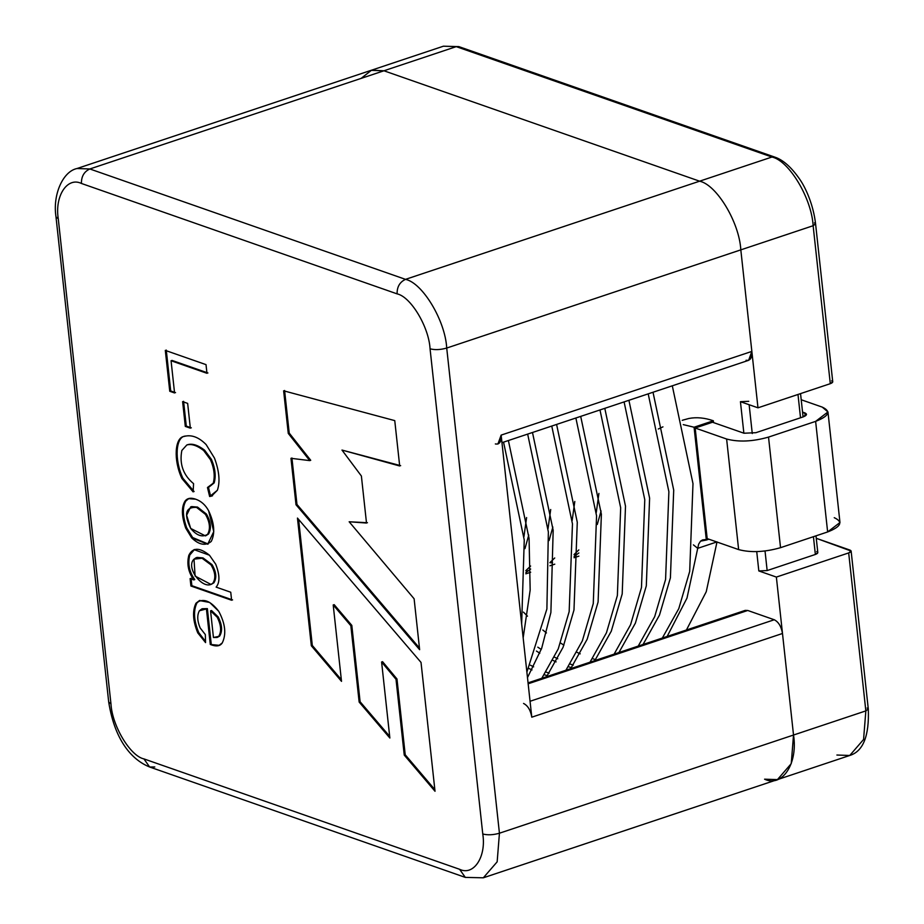 <?xml version="1.0" encoding="UTF-8"?>
<svg xmlns="http://www.w3.org/2000/svg" width="924" height="924" viewBox="0 0 924 924"><rect width="100%" height="100%" fill="white"/><g stroke="black" fill="none" stroke-linecap="round" stroke-linejoin="round"><path stroke-width="1.39" d="M743.889 611.168L747.747 610.475L774.254 619.75C778.562 621.944 781.3 626.53 782.489 633.483L531.785 717.186L501.143 435.112L751.847 351.409L740.817 249.861C739.35 222.499 716.689 184.731 699.607 181.185L405.521 279.36L89.847 168.965L76.992 168.526L89.847 168.965L383.934 70.778L699.607 181.185L383.934 70.778L371.563 70.189L361.076 78.413L371.563 70.189L383.934 70.778L89.847 168.965C84.107 171.621 81.3 176.461 81.427 183.46C67.325 176.588 54.585 196.015 58.27 218.78L110.972 703.949C112.15 725.848 130.272 756.063 143.936 758.904L459.609 869.299C473.712 876.171 486.451 856.756 482.767 833.979L430.064 348.81C428.898 326.923 410.764 296.708 397.101 293.867L81.427 183.46L397.101 293.867C410.764 296.708 428.898 326.923 430.064 348.81L482.767 833.979C487.618 835.261 493.173 835.007 499.434 833.217L793.52 735.03C798.128 763.49 782.201 787.768 764.575 779.186C782.201 787.768 798.128 763.49 793.52 735.03L782.489 633.483L793.52 735.03L499.434 833.217L497.158 861.826L483.333 877.8L497.158 861.826L499.434 833.217L446.719 348.048L499.434 833.217C493.173 835.007 487.618 835.261 482.767 833.979C486.451 856.756 473.712 876.171 459.609 869.299L465.303 877.396L459.609 869.299L143.936 758.904L149.63 767.001L143.936 758.904C130.272 756.063 112.15 725.848 110.972 703.949L108.697 702.032L110.972 703.949L58.27 218.78C54.585 196.015 67.325 176.588 81.427 183.46C81.3 176.461 84.107 171.621 89.847 168.965L405.521 279.36L699.607 181.185C716.689 184.731 739.35 222.499 740.817 249.861L751.847 351.409C752.136 358.062 750.207 360.995 746.061 360.244M231.612 600.242L190.91 586.012L190.101 578.609L193.809 579.902C188.323 572.187 186.66 563.998 188.819 555.336C192.758 547.308 199.63 547.274 209.459 555.22L215.731 564.241C219.843 574.924 219.981 582.559 216.124 587.121L230.746 592.238L231.612 600.242L230.746 592.238L216.124 587.121C219.981 582.559 219.843 574.924 215.731 564.241L209.459 555.22L194.052 549.641L188.819 555.336C186.66 563.998 188.323 572.187 193.809 579.902L190.101 578.609L190.91 586.012L191.869 585.689L191.06 578.285L191.869 585.689L190.91 586.012L231.612 600.242M195.692 499.191C201.143 501.097 205.451 504.943 208.616 510.741C214.368 523.088 215.257 533.31 211.261 541.406C205.613 546.153 199.076 544.964 191.661 537.86L185.712 528.112C181.601 516.297 181.323 507.368 184.904 501.316C187.098 498.163 190.69 497.447 195.692 499.191L188.38 498.648L184.904 501.316C181.323 507.368 181.601 516.297 185.712 528.112L191.661 537.86L207.704 544.201L213.767 531.612L208.616 510.741C205.451 504.943 201.143 501.097 195.692 499.191M421.021 662.416L435.019 791.267L404.25 755.093L396.015 679.313L381.6 662L389.859 738.022L359.147 702.055L350.843 625.71L333.206 604.966L341.51 681.358L311.33 645.772L297.459 518.075L421.021 662.416L297.459 518.075L311.33 645.772L312.3 645.449L298.602 519.404L312.3 645.449L311.33 645.772L341.51 681.358L333.206 604.966L334.176 604.654L333.206 604.966L350.843 625.71L351.813 625.386L334.176 604.654L351.813 625.386L350.843 625.71L359.147 702.055L360.106 701.743L351.813 625.386L360.106 701.743L359.147 702.055L389.859 738.022L381.6 662L382.559 661.676L381.6 662L396.015 679.313L396.985 678.99L382.559 661.676L396.985 678.99L396.015 679.313L404.25 755.093L405.22 754.769L396.985 678.99L405.22 754.769L404.25 755.093L435.019 791.267L421.021 662.416M288.265 433.402L283.633 390.806L394.756 420.616L399.688 465.985L341.984 450.069L361.388 476.01L366.505 523.042L349.156 521.771L414.114 598.775L419.635 649.688L296.015 504.781L290.968 458.304L309.748 460.614L288.265 433.402L309.748 460.614L290.968 458.304L296.015 504.781L419.635 649.688L414.114 598.775L349.156 521.771L366.505 523.042L361.388 476.01L341.984 450.069L399.688 465.985L394.756 420.616L283.633 390.806L288.265 433.402L289.224 433.09L288.265 433.402M174.567 392.954L169.75 391.268L165.304 350.392L206.017 364.633L206.964 373.296L171.067 360.741L174.567 392.954L171.067 360.741L206.964 373.296L206.017 364.633L165.304 350.392L169.75 391.268L170.709 390.956L166.274 350.069L170.709 390.956L169.75 391.268L174.567 392.954M190.344 428.17L185.308 426.414L182.617 401.64L187.653 403.395L190.344 428.17L187.653 403.395L182.617 401.64L185.308 426.414L186.278 426.091L183.587 401.316L186.278 426.091L185.308 426.414L190.344 428.17M209.644 496.523L207.473 487.514L213.225 483.206C215.142 476.264 214.218 468.422 210.464 459.702L203.627 450.485C197.031 445.46 191.43 443.624 186.81 444.987L181.832 450.485C179.268 463.975 183.183 475.028 193.566 483.656L193.128 491.88L181.936 478.551C173.181 459.967 174.821 437.41 184.061 436.44C191.395 434.407 198.764 437.121 206.133 444.583L214.507 458.154C219.288 471.205 220.235 481.912 217.371 490.274L209.644 496.523L211.55 496.096L217.371 490.274C220.235 481.912 219.288 471.205 214.507 458.154L206.133 444.583C198.764 437.121 191.395 434.407 184.061 436.44C174.821 437.41 173.181 459.967 181.936 478.551L193.128 491.88L193.566 483.656C183.183 475.028 179.268 463.975 181.832 450.485L186.81 444.987C191.43 443.624 197.031 445.46 203.627 450.485L210.464 459.702C214.218 468.422 215.142 476.264 213.225 483.206L207.473 487.514L209.644 496.523L210.614 496.211L209.644 496.523M202.391 608.731L207.38 608.616L211.238 644.144L207.38 608.616L206.422 608.939L210.279 644.467L219.323 645.333L210.279 644.467L206.422 608.939L199.399 610.764C196.985 615.245 197.228 620.974 200.15 627.939L205.324 634.569L205.567 642.607L197.771 632.882C192.85 620.905 192.25 611.018 195.98 603.233C202.76 597.77 210.337 600.45 218.722 611.272C225.317 623.608 226.495 634.164 222.268 642.919C220.085 646.28 216.089 646.788 210.279 644.467L218.849 645.506L222.268 642.919C226.495 634.164 225.317 623.608 218.722 611.272L209.679 602.46L199.457 600.554L195.98 603.233C192.25 611.018 192.85 620.905 197.771 632.882L205.567 642.607L205.324 634.569L200.15 627.939C197.228 620.974 196.985 615.245 199.399 610.764L201.894 608.87L207.38 608.616L201.894 608.87M740.817 249.861L446.719 348.048L740.817 249.861C739.35 222.499 716.689 184.731 699.607 181.185L383.934 70.778L371.09 70.34L383.934 70.778L699.607 181.185L771.933 157.034L456.26 46.639L383.934 70.778L456.26 46.639L443.404 46.2L456.26 46.639L771.933 157.034L699.607 181.185C716.689 184.731 739.35 222.499 740.817 249.861L757.98 407.819L740.817 249.861L813.132 225.722L740.817 249.861M405.521 279.36C422.603 282.906 445.264 320.686 446.719 348.048C440.459 349.826 434.904 350.092 430.064 348.81C434.904 350.092 440.459 349.826 446.719 348.048C445.264 320.686 422.603 282.906 405.521 279.36C399.78 282.028 396.974 286.856 397.101 293.867C396.974 286.856 399.78 282.028 405.521 279.36M154.805 766.966L149.63 767.001L465.303 877.396L483.333 877.8L777.431 779.613L791.244 763.651L793.52 735.03L776.368 577.073L758.823 570.94L756.733 551.651L758.823 570.94L776.368 577.073L793.52 735.03L865.846 710.891L848.682 552.922L776.368 577.073L848.682 552.922C851.362 551.882 851.801 550.935 849.999 550.092L816.262 538.299L851.131 551.051L848.682 552.922L865.846 710.891L793.52 735.03L791.244 763.651L777.431 779.613L764.575 779.186M831.612 380.85C833.413 381.681 832.974 382.628 830.295 383.679L757.98 407.819L740.436 401.686L743.866 433.194L740.436 401.686L757.98 407.819L830.295 383.679L813.132 225.722C811.665 198.36 789.015 160.58 771.933 157.034L774.52 157.022L458.847 46.616L443.404 46.2L76.992 168.526C62.947 171.367 52.495 194.71 55.994 216.863L58.27 218.78L55.994 216.863L108.697 702.032C115.361 743.843 134.327 760.856 149.63 767.001M495.356 443.936C499.503 444.698 501.443 441.753 501.143 435.112L531.785 717.186C530.607 710.221 527.858 705.647 523.55 703.441C527.858 705.647 530.607 710.221 531.785 717.186L782.489 633.483C781.3 626.53 778.562 621.944 774.254 619.75L747.747 610.475L528.158 683.783L747.747 610.475L745.171 610.394L528.066 682.871M530.064 701.27L774.254 619.75L530.064 701.27M501.963 442.677L748.625 360.325L751.847 351.409L501.143 435.112L497.921 444.028M341.326 679.683L312.3 645.449L341.326 679.683M389.674 736.359L360.106 701.743L389.674 736.359M434.834 789.604L405.22 754.769L434.834 789.604M400.646 465.661L341.984 450.069L400.646 465.661M367.463 522.718L349.156 521.771L367.463 522.718M419.461 648.024L296.974 504.458L296.015 504.781L296.974 504.458L291.926 457.981L296.974 504.458L419.461 648.024M310.718 460.291L309.748 460.614L310.718 460.291L289.224 433.09L284.592 390.482L289.224 433.09L310.718 460.291M207.923 372.973L172.037 360.418L171.067 360.741L172.037 360.418L207.923 372.973M175.537 392.631L170.709 390.956L175.537 392.631M191.314 427.847L186.278 426.091L191.314 427.847M208.882 487.156L214.183 482.882C216.101 475.941 215.177 468.11 211.423 459.39L204.597 450.173C198.002 445.137 192.388 443.301 187.768 444.663L186.81 444.987M185.297 436.024L184.061 436.44M194.086 491.556L182.906 478.228C174.139 459.644 175.779 437.087 185.019 436.116C175.779 437.087 174.139 459.644 182.906 478.228L194.086 491.556M212.023 495.922L210.614 496.211L208.431 487.191L210.614 496.211L212.023 495.922M187.537 444.733L187.768 444.663C192.388 443.301 198.002 445.137 204.597 450.173L211.423 459.39C215.177 468.11 216.101 475.941 214.183 482.882L208.431 487.191M205.405 535.885L208.57 533.98C211.573 528.54 210.868 521.898 206.433 514.056L197.517 507.08L191.626 506.583L196.558 507.403L205.463 514.368C209.898 522.222 210.614 528.863 207.6 534.303L205.405 535.885L190.69 528.436L186.625 515.245L190.667 506.906M191.164 506.768L197.517 507.08L196.558 507.403L197.517 507.08L206.433 514.056C210.868 521.898 211.573 528.54 208.57 533.98L205.879 535.701M208.177 544.017L192.631 537.537L186.671 527.789C182.559 515.973 182.294 507.045 185.874 501.004L188.877 498.498L185.874 501.004C182.294 507.045 182.559 515.973 186.671 527.789L192.631 537.537L208.177 544.017M196.558 507.403C185.62 506.826 183.668 513.825 190.69 528.436C196.708 535.631 202.344 537.595 207.6 534.303C210.614 528.863 209.898 522.222 205.463 514.368L196.558 507.403M194.779 579.579L193.809 579.902L194.779 579.579C189.281 571.864 187.618 563.675 189.79 555.012L194.537 549.491L189.79 555.012C187.618 563.675 189.281 571.864 194.779 579.579M210.961 584.442L213.871 582.825C216.921 577.95 216.297 571.864 212 564.587L203.014 557.923L197.055 557.403L202.056 558.246L211.03 564.899C215.327 572.187 215.95 578.274 212.913 583.148L210.961 584.442L195.103 576.079L194.005 559.159L196.084 557.726M196.581 557.588L203.014 557.923L202.056 558.246L203.014 557.923L212 564.587C216.297 571.864 216.921 577.95 213.871 582.825L211.423 584.257M232.582 599.93L191.869 585.689L232.582 599.93M202.056 558.246L194.005 559.159C184.962 567.659 203.881 591.683 212.913 583.148C215.95 578.274 215.327 572.187 211.03 564.899L202.056 558.246M213.444 637.491L210.557 610.845L211.515 610.521L210.557 610.845L217.186 617.186C221.159 625.051 221.668 631.45 218.699 636.393L217.071 637.456L213.444 637.491L218.699 636.393C221.668 631.45 221.159 625.051 217.186 617.186L210.557 610.845L213.444 637.491M205.532 641.499L198.729 632.57C193.809 620.582 193.208 610.695 196.939 602.922L199.954 600.404L196.939 602.922C193.208 610.695 193.809 620.582 198.729 632.57L205.532 641.499M217.071 637.456L219.658 636.07C222.638 631.127 222.13 624.728 218.145 616.862L211.515 610.521L218.145 616.862C222.13 624.728 222.638 631.127 219.658 636.07L217.533 637.271M867.151 708.05L868.294 709.02C869.357 735.897 863.178 751.374 849.745 755.474L863.57 739.5L865.846 710.891L868.294 709.02L865.846 710.891L863.57 739.5L849.745 755.474L836.89 755.035M740.436 401.686L748.763 401.305L740.436 401.686M816.677 551.616C818.491 552.46 818.052 553.407 815.361 554.458L767.151 570.558L758.823 570.94L767.151 570.558L815.361 554.458L813.432 536.694L815.361 554.458L817.821 552.587L815.996 535.839M800.519 417.787L797.99 394.467L800.519 417.787M749.145 404.735L752.263 433.529L749.145 404.735M765.037 551.027L767.151 570.558L765.037 551.027M830.295 383.679L832.743 381.808L815.58 223.839L813.132 225.722L830.295 383.679M814.448 222.88L815.58 223.839C813.409 204.909 805.774 187.884 799.699 179.21C791.279 167.071 782.882 159.679 774.52 157.022L771.933 157.034C789.015 160.58 811.665 198.36 813.132 225.722L815.58 223.839M574.047 554.654L576.634 554.712L574.047 554.654M549.942 562.704L552.529 562.762L549.942 562.704M574.058 556.479L578.874 552.945L574.058 556.479M597.274 524.474L601.074 510.96L597.274 524.474M598.914 493.404L596.257 512.566L598.914 493.404M578.828 549.919L574.047 554.55L578.828 549.919M525.837 570.755L528.424 570.813L525.837 570.755M574.809 501.455L572.141 520.616L574.809 501.455M554.723 557.969L549.942 562.601L554.723 557.969M525.848 572.58L530.653 569.045L525.848 572.58M549.064 540.563L552.864 527.05L549.064 540.563M550.704 509.505L548.036 528.667L550.704 509.505M530.619 566.019L525.837 570.651L530.619 566.019M524.959 548.613L528.759 535.1L524.959 548.613M526.599 517.556L523.931 536.717L526.599 517.556M536.428 651.062L539.824 653.199L536.428 651.062M552.945 660.394L556.121 661.884L552.945 660.394M568.456 666.724L571.448 667.659L568.456 666.724M662.323 638.057L678.782 608.65L689.697 571.413L692.988 483.645L672.302 385.805L692.988 483.645L689.697 571.413L678.782 608.65L662.323 638.057M653.014 392.25L673.712 490.078L670.408 577.846L659.493 615.084L643.035 644.49L659.493 615.084L670.408 577.846L673.712 490.078L653.014 392.25M549.168 673.157L546.142 672.118L549.168 673.157M533.656 666.839L530.445 665.222L533.656 666.839M528.84 668.445L532.016 669.935L528.84 668.445M544.351 674.763L547.343 675.71L544.351 674.763M638.218 646.095L654.677 616.689L665.58 579.463L668.884 491.695L648.198 393.855L668.884 491.695L665.58 579.463L654.677 616.689L638.218 646.095M628.909 400.3L649.607 498.128L646.303 585.897L635.389 623.134L618.93 652.54L635.389 623.134L646.303 585.897L649.607 498.128L628.909 400.3M614.114 654.146L630.561 624.74L641.475 587.502L644.779 499.734L624.093 401.905L644.779 499.734L641.475 587.502L630.561 624.74L614.114 654.146M604.804 408.339L625.502 506.179L622.199 593.947L611.284 631.184L594.825 660.591L611.284 631.184L622.199 593.947L625.502 506.179L604.804 408.339M590.009 662.196L606.456 632.79L617.371 595.553L620.674 507.784L599.988 409.956L620.674 507.784L617.371 595.553L606.456 632.79L590.009 662.196M580.699 416.389L601.385 514.229L598.094 601.998L587.179 639.223L570.72 668.63L587.179 639.223L598.094 601.998L601.385 514.229L580.699 416.389M565.904 670.246L582.351 640.84L593.266 603.603L596.569 515.835L575.871 417.994L596.569 515.835L593.266 603.603L582.351 640.84L565.904 670.246M556.595 424.439L577.281 522.268L573.977 610.036L563.074 647.274L546.615 676.68L563.074 647.274L573.977 610.036L577.281 522.268L556.595 424.439M541.799 678.285L558.246 648.891L569.161 611.653L572.464 523.885L551.767 426.045L572.464 523.885L569.161 611.653L558.246 648.891L541.799 678.285M532.49 432.49L553.176 530.318L550.889 612.52L541.683 648.267L527.489 677.581L541.683 648.267L550.889 612.52L553.176 530.318L532.49 432.49M526.888 672.095L546.893 608.985L548.359 531.935L527.662 434.095L548.359 531.935L546.893 608.985L526.888 672.095M508.385 440.529L529.071 538.369L530.168 590.032L523.169 637.849L530.168 590.032L529.071 538.369L508.385 440.529M521.656 623.931L524.255 539.974L503.557 442.146L524.255 539.974L521.656 623.931M523.469 612.127L527.489 616.181L523.469 612.127M542.804 630.006L546.465 632.94L542.804 630.006M560.533 643.012L563.929 645.148L560.533 643.012M577.05 652.356L580.226 653.846L577.05 652.356M592.561 658.673L595.553 659.609L592.561 658.673M686.428 630.006L706.248 591.73L716.989 542.03L706.248 591.73L686.428 630.006M717.001 541.891L697.724 548.336L686.982 598.117L667.151 636.44L686.982 598.117L697.724 548.336L693.393 544.86L697.724 548.336L717.001 541.891M573.273 665.107L570.247 664.067L573.273 665.107M557.761 658.789L554.55 657.183L557.761 658.789M541.256 649.457L537.814 647.17L541.256 649.457M694.074 427.223L706.34 540.043L708.893 539.2L702.54 539.916L700.542 541.152L698.659 544.109L697.724 548.336L698.659 544.109L700.542 541.152L706.34 540.043L694.074 427.223L713.363 420.778L694.074 427.223L683.24 424.613L694.074 427.223M683.102 420.039L688.9 418.468C696.592 417.013 704.746 417.775 713.363 420.778L713.559 422.591L713.363 420.778C704.746 417.775 696.592 417.013 688.9 418.468L682.212 420.328M834.245 517.683C843.346 521.921 841.14 526.668 827.638 531.947L815.626 421.379L768.525 437.098C752.783 441.591 738.807 442.238 726.622 439.027L695.171 428.02L707.183 538.6L695.171 428.02L712.519 422.233L695.171 428.02L726.622 439.027C738.807 442.238 752.783 441.591 768.525 437.098L815.626 421.379C829.128 416.1 831.334 411.342 822.233 407.103L801.212 399.757L822.233 407.103L827.962 411.942L815.626 421.379L827.638 531.947L780.537 547.678C764.795 552.159 750.819 552.806 738.634 549.595L707.183 538.6L738.634 549.595C750.819 552.806 764.795 552.159 780.537 547.678L827.638 531.947L839.974 522.522L827.962 411.942M662.947 426.853L658.269 429.013M802.552 412.092L804.873 412.901C807.472 414.102 806.837 415.454 803.002 416.955L755.901 432.686L743.982 433.229L712.519 422.233L743.982 433.229L755.901 432.686L803.002 416.955L806.502 414.275L802.552 412.092M805.208 415.973L804.873 412.901L805.208 415.973M768.525 437.098L780.537 547.678L768.525 437.098M726.622 439.027L738.634 549.595L726.622 439.027M211.55 496.096L212.508 495.772M218.849 645.506L219.82 645.183M849.745 755.474L777.431 779.613M800.542 393.612L803.083 416.932M851.131 551.051L868.294 709.02M578.886 556.133L574.058 557.738M554.781 564.171L549.953 565.788M530.676 572.222L525.848 573.839"/></g></svg>
